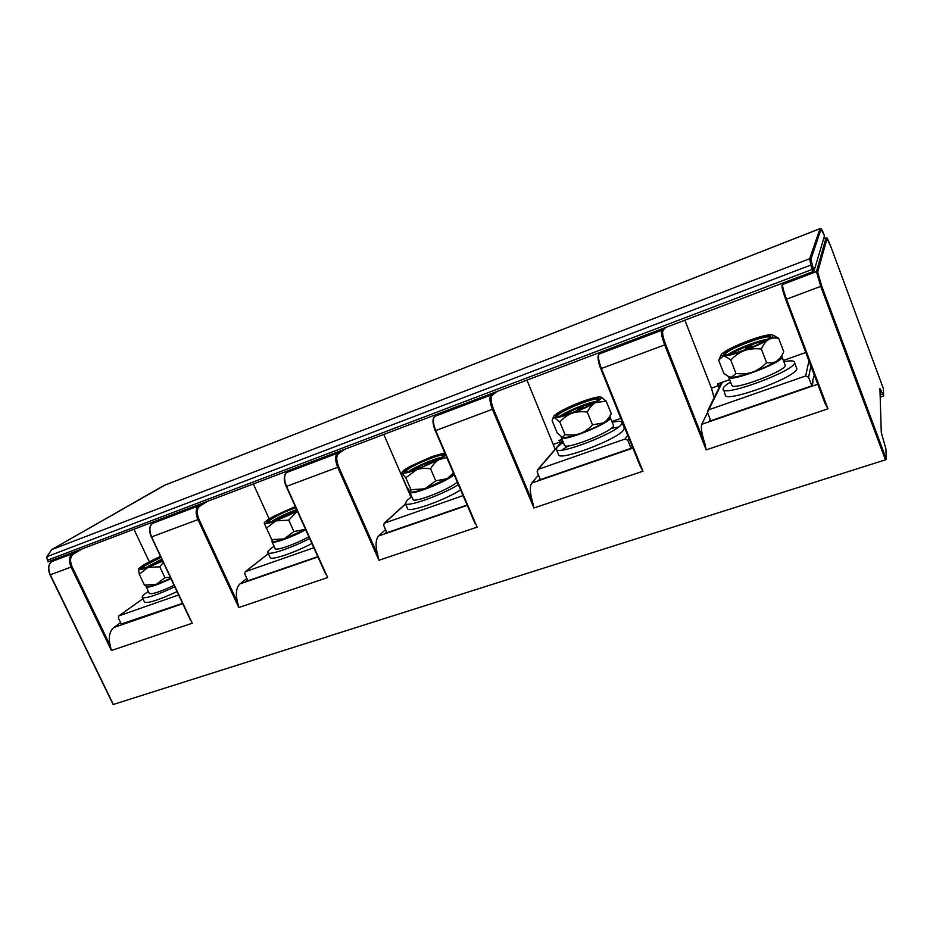 <?xml version="1.0" encoding="UTF-8"?>
<svg xmlns="http://www.w3.org/2000/svg" width="933" height="933" viewBox="0 0 933 933"><rect width="100%" height="100%" fill="white"/><g stroke="black" fill="none" stroke-linecap="round" stroke-linejoin="round"><path stroke-width="1.4" d="M313.791 547.753L245.239 571.731L244.726 573.807L247.945 580.769M247.677 580.209L246.219 581.364L317.791 556.628M290.56 469.882L286.618 472.518C283.97 475.119 283.947 479.76 286.559 486.42L327.67 577.562L238.778 607.535L237.553 602.368C235.408 593.691 236.224 587.533 239.991 583.895L246.86 578.425M805.762 352.487L783.382 360.465M729.629 379.614L717.559 383.918L719.04 387.825M620.865 418.369L611.873 421.576M562.028 439.338L559.042 440.399L560.232 443.362M714.083 397.831L711.471 388.175L684.857 320.217M783.265 282.862L782.577 284.472C782.344 286.443 783.673 291.376 786.566 299.283L827.968 408.806L706.188 449.893L704.905 443.805C701.768 433.88 700.706 427.384 701.733 424.317L707.529 412.561M883.388 388.606L831.023 247.082C825.437 233.332 827.571 239.349 826.055 237.962L827.046 238.405L831.023 247.093L883.388 388.606L883.679 396L879.936 388.629L881.277 432.539L885.918 448.913L886.35 459.304L885.452 459.841L820.76 286.489L816.457 271.62L826.043 237.985L823.582 238.941M149.315 561.794L133.955 529.314M157.141 520.521L152.522 523.366C149.362 526.084 149.058 530.609 151.578 536.942L192.256 623.232L111.412 650.499L110.199 645.578C108.298 637.251 109.523 631.221 113.873 627.489L120.625 622.614M178.588 594.986L118.783 615.897L118.339 617.868L121.523 624.48M121.278 623.99L182.541 603.383M60.435 557.223L73.94 552.091M788.968 280.705L811.092 272.308M269.205 518.9L253.333 484.005M311.879 543.519C293.988 553.024 270.617 560.756 270.069 557.467L267.818 552.546C267.491 551.718 268.576 550.33 271.071 548.382L274.08 546.248M56.948 558.552L51.875 561.526C48.376 564.313 47.863 568.757 50.324 574.833L113.243 704.298M113.406 704.438L885.452 459.841M827.968 408.806L825.029 403.418L785.738 299.505M810.917 366.121L808.584 377.235L805.645 375.941L708.765 409.785L707.494 412.479L710.759 420.76M808.584 377.235L811.838 385.807M710.211 419.395L709.337 421.25L812.246 385.667L813.086 381.27L812.491 381.27L814.287 375.031M720.603 382.833L721.011 383.848M719.658 386.565L718.492 383.58M411.033 497.242L383.801 434.486M437.787 413.995L434.696 416.375C432.679 418.824 433.017 423.559 435.723 430.591L477.136 527.145L378.938 560.266L377.69 554.82C375.276 545.758 375.591 539.484 378.623 535.985L385.539 529.606M386.612 532.043L385.259 533.303L467.083 505.01M463.06 495.621L384.221 523.191L383.673 525.372L386.915 532.731M460.622 489.942C443.548 500.799 407.919 513.197 407.546 508.555L405.284 503.365L407.243 500.135L411.78 496.753M458.36 484.659C441.227 495.446 405.61 507.902 405.284 503.365M409.867 491.341L409.762 492.123C409.949 496.181 446.464 481.883 454.091 474.71M457.24 482.046C449.683 489.347 413.167 503.587 412.922 499.388L409.762 492.123M453.846 474.151L447.292 478.641L424.853 488.81C417.273 491.458 412.526 492.484 410.613 491.913M410.392 491.808L406.811 487.014L401.715 475.305L401.785 473.031L405.762 477.766L410.963 489.708L410.392 491.808M446.709 457.508L439.105 459.596C436.073 461.287 433.227 464.342 430.556 468.786L435.769 480.845L424.842 488.81L410.963 489.708M430.556 468.786C424.981 468.063 420.328 468.378 416.584 469.754L405.762 477.766M444.761 452.971L432.049 456.529L410.228 466.348C404.934 469.287 402.181 471.363 401.96 472.565L402.228 473.019C403.826 473.672 408.607 472.588 416.584 469.742L439.093 459.596L445.741 455.246M453.356 473.008L447.292 478.641L435.769 480.845M431.151 463.223L431.932 462.232L428.329 463.538L424.433 466.243M428.329 463.538L428.55 464.436M477.136 527.145L435.291 430.731M192.256 623.232L151.414 537M327.67 577.562L286.279 486.513M632.901 448.108L531.74 483.061C529.606 486.385 529.897 492.776 532.65 502.246L533.921 507.995L492.437 409.365C489.708 402.193 489.219 397.411 490.968 395.032L493.72 392.77M555.17 449.263L526.982 380.139M531.74 483.061L538.469 475.095M561.421 441.985L560.546 439.863M628.994 438.475L627.781 440.271L625.063 439.023L538.178 469.369L537.116 471.876L540.382 479.667M627.781 440.271L631.046 448.318M540.009 478.781L538.831 480.203L631.116 448.295L632.259 446.534M556.336 449.228C556.604 456.05 616.316 433.239 621.53 424.188L622.054 422.404L624.294 427.92L623.78 429.74C618.637 438.942 558.937 461.683 558.599 454.686L556.336 449.228L557.211 446.989L563.229 442.254M561.981 450.068L568.372 445.857M610.998 428.457L618.579 426.987M622.054 422.404C621.355 421.086 618.066 421.04 612.153 422.276M561.304 436.877L561.269 437.519C561.818 442.977 613.552 421.856 610.217 417.506L609.797 417.086M610.217 417.506L613.354 425.226C616.771 429.775 565.071 450.837 564.442 445.193L561.269 437.519M601.05 397.12L606.123 401.015L611.255 413.646L609.506 417.727C609.331 418.859 607.301 420.585 603.429 422.929C597.038 426.673 589.306 430.183 580.233 433.483C571.556 436.516 565.736 437.857 562.786 437.519M562.622 437.484L557.234 433.029L552.114 420.643L552.861 418.346L554.412 417.611L559.8 421.984L565.025 434.638L562.622 437.484M606.123 401.015L595.219 402.753C592.373 404.397 589.714 407.488 587.265 412.036L592.49 424.83C588.478 429.133 584.396 432.014 580.233 433.483C576.069 434.976 570.996 435.361 565.025 434.638M587.265 412.036C581.201 411.348 576.093 411.756 571.941 413.272C567.765 414.8 563.719 417.692 559.8 421.984M600.211 396.922C597.085 396.817 591.219 398.309 582.624 401.412C573.923 404.642 566.413 408.036 560.092 411.581C555.858 414.019 553.666 415.78 553.502 416.864L554.424 417.599C557.223 417.879 563.054 416.433 571.941 413.272C581.014 409.914 588.77 406.403 595.207 402.753C599.977 399.93 601.983 398.099 601.225 397.248L600.374 396.933M611.255 413.646C608.899 418.124 606.298 421.215 603.429 422.929L592.49 424.83M583.335 408.211L583.755 406.94L579.778 408.397L575.346 411.546M579.778 408.397L580.128 409.61M601.097 352.009L599.068 354.05C597.843 356.289 598.624 361.129 601.423 368.582L642.954 471.212L640.365 466.57L600.805 368.745M812.491 381.27L812.888 382.308M723.028 389.364C723.227 397.271 794.135 371.182 794.624 362.844L796.864 368.745C796.455 377.259 725.559 403.243 725.291 395.149L723.168 388.175C723.961 386.612 726.434 384.571 730.574 382.04M794.613 362.062C793.878 360.616 790.298 360.488 783.848 361.677M728.661 376.57L728.661 377.142C729.046 383.078 785.388 361.561 781.959 356.709L781.527 356.254M781.959 356.709L785.096 364.943C788.607 369.993 732.288 391.405 731.822 385.259L728.661 377.142M731.192 377.282L729.536 376.92M782.262 354.727L781.178 356.954L776.699 361.106C770.775 364.756 762.786 368.407 752.733 372.057C742.901 375.486 735.81 377.235 731.472 377.294M731.332 377.294L727.997 376.244L723.751 373.27L718.632 360.126L723.122 356.173C724.929 356.149 727.472 357.444 730.761 360.068L735.985 373.527L731.332 377.294M772.851 335.075L778.647 338.317C774.553 337.583 771.171 338.026 768.512 339.647C765.911 341.233 763.509 344.359 761.34 349L766.553 362.61C761.969 367.275 757.363 370.424 752.733 372.057C748.091 373.713 742.505 374.203 735.985 373.527M761.34 349C754.704 348.359 749.071 348.884 744.441 350.575C739.799 352.266 735.239 355.426 730.761 360.068M770.46 334.702C765.853 335.064 758.774 336.976 749.187 340.44C739.589 343.997 731.834 347.519 725.921 350.983C722.748 352.896 721.092 354.318 720.964 355.251L723.133 356.161C727.402 355.974 734.493 354.108 744.441 350.563C754.494 346.843 762.518 343.204 768.5 339.647C772.151 337.373 773.609 335.868 772.886 335.099L770.553 334.702M778.647 338.317L783.767 351.741C781.691 356.313 779.347 359.438 776.711 361.094C774.145 362.762 770.751 363.264 766.553 362.61M752.383 346.749L751.858 345.735L747.438 347.344L743.613 350.388M747.438 347.344L747.904 348.79M752.243 347.053L751.858 345.735M309.604 538.493C291.691 547.974 268.331 555.765 267.818 552.546M272.121 540.942L271.993 541.688C272.308 544.219 292.379 537.128 305.662 529.746M308.823 536.743C295.574 544.172 275.503 551.205 275.142 548.581L271.993 541.688M305.476 529.326L284.145 538.912C277.626 541.198 273.754 541.991 272.553 541.315L264.249 523.273C264.844 524.229 268.739 523.425 275.946 520.859L266.243 528.288M288.74 520.136L275.935 520.871L297.335 511.284L288.74 520.136L293.918 531.553L284.133 538.912L271.398 539.601M264.214 523.191L264.237 523.133C264.529 521.85 267.818 519.494 274.127 516.077L295.225 506.607M305.464 529.314L293.918 531.553M293.778 512.73L287.691 515.669M64.365 555.73L63.409 556.301M813.973 271.106L824.492 235.897L821.052 229.075L810.905 259.234L813.973 271.106L813.028 271.573L48.166 561.794M824.492 235.897L822.696 231.384M177.002 591.615C158.482 600.176 147.636 603.651 144.475 602.065L142.248 597.377C141.909 596.49 143.46 594.822 146.878 592.397L148.382 591.37M174.751 586.845C156.208 595.394 145.373 598.904 142.248 597.377M146.294 586.321L146.236 586.869C148.65 587.918 156.872 585.189 170.914 578.693M174.039 585.353C160.033 591.86 151.799 594.554 149.35 593.435L146.236 586.869M170.727 578.308L156.138 584.501C150.831 586.356 147.706 587.02 146.749 586.472L144.393 585.003L139.285 574.261L138.504 569.305M163.275 562.506L159.8 566.821L164.919 577.667L156.126 584.501L144.393 585.003M159.8 566.821L148.009 567.369L139.285 574.261M138.574 569.037C139.367 567.591 143.157 565.06 149.98 561.444L160.406 556.406M162.645 561.153L148.02 567.369C141.886 569.55 138.725 570.168 138.539 569.223M170.238 577.282L164.919 577.667M245.472 571.626L268.342 553.701M317.943 556.954L239.991 583.895M704.905 443.805L665.626 344.44C662.99 337.338 662.08 332.789 662.908 330.772L665.637 327.518M110.199 645.578L72.028 566.623C69.718 560.896 70.162 556.733 73.345 554.144L81.894 549.082M182.693 603.698L113.873 627.489M56.925 558.552L51.875 561.526L72.494 553.701L77.474 550.75M783.055 282.944L782.332 284.6L816.457 271.62L817.681 272.144L827.046 238.405M601.015 352.044L598.974 354.097L661.777 330.27L663.363 328.369M437.74 414.007L434.638 416.398L490.968 395.032L492.029 395.522L496.729 391.627M290.525 469.894L286.583 472.53L337.408 453.263L341.07 450.709M157.117 520.521L152.522 523.366L198.589 505.896L202.986 503.12M284.833 475.585C283.982 478.606 284.448 482.221 286.244 486.443L325.687 574.133M237.553 602.368L198.904 519.133C196.525 513.115 196.723 508.847 199.499 506.351L207.044 501.581M882.63 394.099L880.122 394.939M111.412 650.499L71.071 567.077L50.207 574.786M113.126 704.462L50.055 574.903C47.606 568.768 48.201 564.313 51.851 561.526L51.723 561.608M72.028 566.623L71.071 567.077C68.587 560.943 69.065 556.476 72.494 553.701L73.345 554.144M782.006 285.65C781.796 287.492 783.032 292.099 785.726 299.481L821.705 286.011L817.681 272.144M598.566 355.17C597.47 357.316 598.205 361.829 600.794 368.698L664.669 344.907C661.835 337.303 660.879 332.428 661.777 330.27L662.908 330.772M434.416 416.561L434.638 416.398C432.271 418.777 432.457 423.547 435.221 430.719L493.405 408.899C490.851 402.205 490.396 397.738 492.029 395.522M286.349 472.716L286.583 472.53C283.667 475.107 283.527 479.772 286.163 486.513L337.711 467.281C335.075 460.482 334.97 455.817 337.408 453.263L338.387 453.73L344.662 449.344M152.336 523.483L152.487 523.366C149.14 526.072 148.732 530.632 151.263 537.023L197.948 519.588C195.382 513.138 195.603 508.578 198.589 505.896L199.499 506.351M825.029 403.418L785.726 299.493L781.959 285.241M817.763 384.209L701.733 424.317M711.471 388.175L718.27 385.749M823.594 238.918L826.148 237.927M377.69 554.82L338.679 466.815C336.218 460.47 336.113 456.109 338.387 453.73M433.623 418.264C432.562 421.121 433.11 425.25 435.268 430.661L474.874 523.156M410.287 495.283L411.021 495.026M467.235 505.359L378.623 535.985M384.548 523.04L405.552 503.972M443.408 456.097C435.641 463.363 395.3 478.011 405.727 469.847C413.832 462.651 452.528 448.458 443.408 456.097M405.412 472.04L406.671 470.302C412.899 464.692 443.233 452.54 444.05 455.351M408.386 471.736C414.392 467.118 434.323 458.511 441.799 457.322M410.905 471.118C419.955 465.777 429.53 461.637 439.63 458.721M238.778 607.535L197.948 519.588L198.904 519.133M378.938 560.266L337.711 467.281L338.679 466.815M642.954 471.212L533.921 507.995M706.188 449.893L664.669 344.907L665.626 344.44M190.519 620.293L151.379 536.918M532.65 502.246L493.405 408.899M553.596 444.318L559.753 442.125M627.676 435.21L625.063 439.023M538.178 469.369L556.476 448.027M558.424 445.764L562.646 440.843M557.129 416.421L557.712 415.243C562.133 409.844 597.901 395.977 598.321 399.546C593.516 406.007 548.814 422.229 556.686 414.777C562.074 408.362 604.724 392.723 598.345 399.581L598.17 399.674C593.738 403.604 584.338 408.222 569.97 413.506C556.558 417.797 556.266 416.141 556.803 416.258L557.153 416.468M597.901 400.595L594.449 403.254M559.987 416.258C566.133 411.406 588.291 402.286 596.14 401.4M562.412 415.756C572.326 409.96 582.868 405.633 594.041 402.753M598.648 354.412L597.971 356.558C598.251 361.293 599.184 365.351 600.77 368.733L640.365 466.57M886.35 459.304L821.705 286.011M881.184 390.682L880.006 391.079M808.958 360.919L805.645 375.941M708.765 409.785L722.364 382.203M770.168 336.906C768.99 342.248 719.191 360.336 723.88 353.794C725.897 348.359 773.165 331.028 770.168 336.906M724.871 354.867L724.988 354.272C726.667 349.443 768.43 333.641 769.643 337.443L769.818 337.14C772.466 336.253 761.503 344.137 744.826 349.945C735.577 353.222 729.07 354.89 725.326 354.925L724.883 354.89M727.74 354.797C734.259 349.7 759.019 340.067 767.462 339.39M730.224 354.353C737.455 349.607 756.605 342.166 765.293 340.755M267.549 522.585L274.209 521.034L297.184 510.934C281.848 519.576 258.791 526.69 268.739 519.821C275.48 515.343 284.367 511.039 295.376 506.934M267.538 522.527L269.625 520.264C276.296 515.844 284.985 511.646 295.714 507.692M270.78 522.037C277.521 517.617 286.128 513.488 296.601 509.64M273.509 521.255C280.436 517.127 288.25 513.5 296.939 510.398M813.168 268.937L812.223 269.404L813.028 271.573M48.283 561.829L47.501 560.22L812.223 269.404L810.789 265.065L46.988 556.639L51.653 549.619L164.966 485.09M47.385 560.185L46.755 556.849L51.653 549.619L809.692 258.721L810.789 265.065L811.967 265.322M46.895 557.164L48.026 561.899M51.525 549.7L163.753 485.58L820.037 228.655L809.692 258.721L810.905 259.234M163.66 485.638L820.212 228.55M822.766 231.512L822.743 231.454C821.25 228.62 820.352 227.675 820.049 228.62L821.052 229.075M118.957 615.815L142.912 598.788M141.746 568.582L141.384 568.442C138.702 569.282 147.181 568.349 162.517 560.885C147.064 568.372 134.725 571.253 143.869 565.375L160.523 556.651M141.746 568.535L144.708 565.795L160.849 557.351M145.385 567.812L161.724 559.194M148.464 566.809L162.039 559.893M245.239 571.731L268.319 553.642M880.192 397.166L883.621 396.012M384.221 523.191L405.505 503.878M444.085 455.421L443.303 456.155C437.775 460.307 428.83 464.704 416.468 469.346C404.887 473.229 404.724 471.795 405.074 471.9L405.435 472.11M537.676 469.637L562.564 440.644M601.225 397.248L601.925 397.528M553.502 416.864L552.861 418.346M707.879 410.368L721.71 382.437M772.886 335.099L774.985 335.973M720.964 355.251L719.355 358.727M118.783 615.897L142.901 598.764"/></g></svg>
